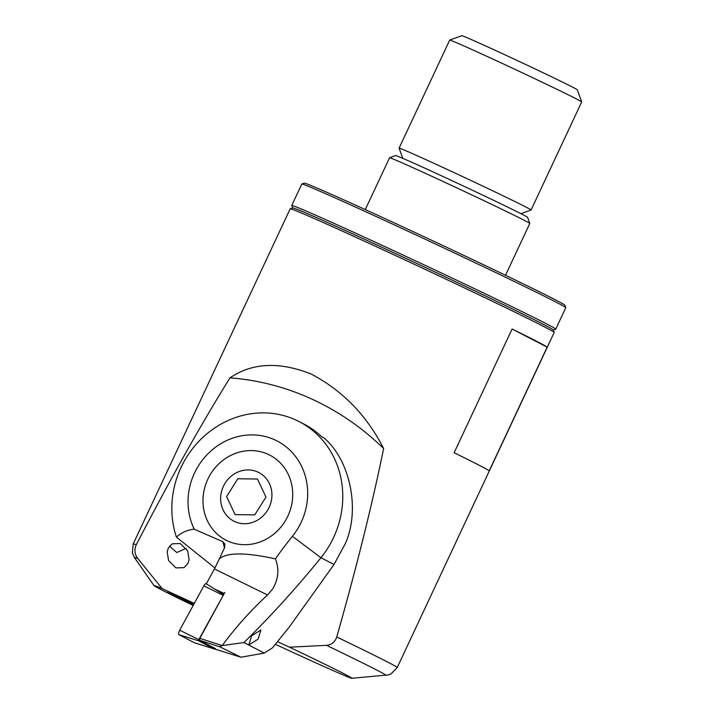 <?xml version="1.0" encoding="UTF-8"?>
<svg xmlns="http://www.w3.org/2000/svg" width="714" height="714" viewBox="0 0 714 714"><rect width="100%" height="100%" fill="white"/><g stroke="black" fill="none" stroke-linecap="round" stroke-linejoin="round"><path stroke-width="1.07" d="M168.343 547.977L172.315 543.791L180.33 543.577L187.693 550.94L189.103 559.624L187.943 563.48L183.962 567.666L175.947 567.889L168.593 560.526L167.174 551.842L168.343 547.977M194.297 603.384L162.14 588.586L137.793 558.518C134.607 554.314 134.098 549.726 136.267 544.755C169.388 480.79 200.625 425.142 229.97 377.84C252.274 362.712 279.335 361.445 311.17 374.038C342.55 390.531 366.71 415.369 383.632 448.535C372.28 504.12 356.652 566.943 336.749 636.995C334.946 642.109 331.519 644.885 326.485 645.331L289.509 647.187L277.469 641.645M229.97 377.84A286.957 261.815 94.9 0 1 312.304 399.287A286.957 261.815 94.9 0 1 383.632 448.535M389.576 157.749A77.433 1.258 -154.9 0 1 446.857 183.239A77.433 1.258 -154.9 0 1 524.487 220.43A77.433 1.258 -154.9 0 1 529.797 223.437A77.433 1.258 -154.9 0 0 529.797 223.437L527.61 217.377A72.882 1.187 -154.9 0 0 522.612 214.548A72.882 1.187 -154.9 0 0 449.543 179.544A72.882 1.187 -154.9 0 0 395.627 155.563L389.576 157.749A77.433 1.258 -154.9 0 0 389.558 157.767L365.282 209.586M275.336 644.296A109.313 1.785 -154.9 0 0 351.895 678.3L388.719 674.864L390.986 673.962L397.225 667.536L554.189 332.447A145.754 2.374 -154.9 0 0 554.189 332.412L553.314 329.984A143.933 2.347 -154.9 0 0 543.443 324.397A143.933 2.347 -154.9 0 0 399.135 255.264A143.933 2.347 -154.9 0 0 292.66 207.89L290.241 208.765A145.754 2.374 -154.9 0 0 290.205 208.791L133.241 543.881L132.304 552.779L134.428 557.572A138.927 2.267 -154.9 0 1 137.793 558.518M554.189 332.412A145.754 2.374 -154.9 0 0 544.193 326.753A145.754 2.374 -154.9 0 0 398.064 256.737A145.754 2.374 -154.9 0 0 290.241 208.765M162.14 588.586A109.313 1.785 -154.9 0 0 153.992 585.596A109.313 1.785 -154.9 0 0 161.462 589.809A109.313 1.785 -154.9 0 0 193.173 605.463M351.895 678.3A109.313 1.785 -154.9 0 0 344.46 673.998A109.313 1.785 -154.9 0 0 289.509 647.187M193.842 604.222L167.219 592.245L193.414 605.008L167.219 592.245L193.842 604.222M186.167 548.343L176.777 552.511L170.476 547.058L169.941 545.648M547.156 347.147A145.754 2.374 -154.9 0 0 537.24 341.595A145.754 2.374 -154.9 0 0 512.081 329.029L547.156 347.147L489.197 470.874A145.754 2.374 -154.9 0 0 479.281 465.323A145.754 2.374 -154.9 0 0 454.122 452.756L512.081 329.029M251.631 635.79L260.913 629.971L258.102 639.137L248.82 644.956L251.631 635.79M207.828 479.219A47.829 44.054 117.3 0 1 269.803 455.139A47.829 44.054 117.3 0 1 287.885 516.052A47.829 44.054 117.3 0 1 225.91 540.123A47.829 44.054 117.3 0 1 207.828 479.219M214.423 568.924L219.323 558.928C226.704 552.341 245.402 552.315 275.399 558.848C279.388 568.951 278.514 578.938 272.775 588.809L267.527 594.976C250.703 610.568 235.593 627.436 222.188 645.563L219.635 646.723L199.527 640.253L199.84 638.37L224.241 593.504L214.575 589.023L206.31 583.847L214.423 568.924L267.527 594.976M292.41 536.294L320.952 557.741L334.009 564.488L289.402 626.883L272.409 647.919L264.323 653.087L243.947 642.564C270.892 616.039 296.56 587.765 320.952 557.741A91.097 83.922 -62.7 0 0 333.554 537.588A91.097 83.922 -62.7 0 0 299.104 421.572A91.097 83.922 -62.7 0 0 181.053 467.429A91.097 83.922 -62.7 0 0 176.42 537.106C181.427 532.662 187.006 530.074 193.164 529.333L194.244 529.208A113.196 104.271 117.3 0 0 193.869 528.405A63.769 58.744 -62.7 0 1 215.209 447.455A63.769 58.744 -62.7 0 1 293.284 453.711A63.769 58.744 -62.7 0 1 292.41 536.294A391.718 360.847 -62.7 0 0 275.399 558.848M334.009 564.488L345.308 543.666C360.409 510.126 350.378 460.289 324.04 437.968L321.764 436.789A91.097 83.922 117.3 0 0 303.825 424.009L299.104 421.572M224.419 548.04A136.642 46.464 114.8 0 0 222.768 541.658L194.244 529.208M222.768 541.658L224.848 543.997L224.571 547.7L219.323 558.928M264.323 653.087L240.975 657.219L214.28 648.883M240.975 657.219L219.635 646.723M214.735 648.321L199.527 640.253L199.84 638.37L222.188 645.563L243.947 642.564M216.529 564.881L216.199 565.542M214.932 567.978L176.42 537.106M268.143 454.327A47.829 44.054 -62.7 0 0 208.256 478.309A47.829 44.054 -62.7 0 0 225.91 540.123A47.829 44.054 -62.7 0 0 227.57 540.935A47.829 44.054 -62.7 0 0 287.447 516.954A47.829 44.054 -62.7 0 0 269.803 455.139A47.829 44.054 -62.7 0 0 268.143 454.327M199.84 638.37L224.821 592.433M215.557 648.66L199.527 640.253M194.592 642.841A3.641 1.241 -65.2 0 1 194.511 642.823A3.641 1.241 -65.2 0 1 194.44 642.787L178.964 634.675A3.641 1.241 -65.2 0 1 179.696 630.23L203.829 585.864A3.641 1.241 -65.2 0 1 206.185 583.704L206.185 583.704M214.771 648.25L214.102 648.928L198.608 640.806L198.804 639.61L223.607 594.673M269.437 483.664A27.328 25.177 -62.7 0 0 235.263 473.364A27.328 25.177 -62.7 0 0 223.125 509.974A27.328 25.177 -62.7 0 0 257.299 520.274A27.328 25.177 -62.7 0 0 269.437 483.664M265.956 497.078L254.764 514.874L235.084 514.615L226.606 496.56L237.798 478.764L257.477 479.023L265.956 497.078M449.722 40.082L461.833 35.7A63.769 1.035 25.1 0 1 493.24 49.418A63.769 1.035 25.1 0 1 552.19 77.094A63.769 1.035 25.1 0 1 577.314 89.794L581.696 101.906A72.882 1.187 25.1 0 1 581.696 101.924A72.882 1.187 25.1 0 0 552.984 87.385A72.882 1.187 25.1 0 0 485.618 55.754A72.882 1.187 25.1 0 0 449.722 40.082A72.882 1.187 25.1 0 0 449.704 40.1L399.09 148.146A72.882 1.187 25.1 0 1 399.09 148.146A72.882 1.187 25.1 0 1 434.523 163.586A72.882 1.187 25.1 0 1 502.37 195.44A72.882 1.187 25.1 0 1 531.082 209.978A72.882 1.187 25.1 0 1 531.064 209.996L520.899 213.673M292.615 207.908L291.758 205.534A145.754 2.374 25.1 0 1 291.749 205.489L301.799 184.042A145.754 2.374 25.1 0 1 301.835 184.016L304.253 183.141A143.933 2.347 25.1 0 1 385.515 218.859A143.933 2.347 25.1 0 1 525.799 285.1A143.933 2.347 25.1 0 1 564.908 305.244L565.783 307.663A145.754 2.374 25.1 0 1 565.783 307.707L555.733 329.154A145.754 2.374 25.1 0 1 555.706 329.181L553.332 330.038M301.835 184.016A145.754 2.374 25.1 0 1 384.123 220.189A145.754 2.374 25.1 0 1 526.173 287.269A145.754 2.374 25.1 0 1 565.783 307.663M291.749 205.489A145.754 2.374 25.1 0 1 373.083 241.171A145.754 2.374 25.1 0 1 516.133 308.716A145.754 2.374 25.1 0 1 555.733 329.154M292.633 207.961A143.933 2.347 25.1 0 1 371.967 242.698A143.933 2.347 25.1 0 1 514.205 309.84A143.933 2.347 25.1 0 1 553.279 330.055M136.267 544.755A145.754 2.374 -154.9 0 0 133.241 543.881M385.944 675.39A138.927 2.267 -154.9 0 0 376.492 669.919A138.927 2.267 -154.9 0 0 326.485 645.331M397.225 667.536A145.754 2.374 -154.9 0 0 387.229 661.833A145.754 2.374 -154.9 0 0 336.749 636.995M193.164 529.333L193.869 528.405M222.938 595.235L203.829 585.864M223.571 594.655L214.878 589.184M198.804 639.61L179.696 630.23M198.608 640.806L178.964 634.675M214.084 648.919L194.44 642.787M529.797 223.455L505.521 275.283M153.992 585.596L134.428 557.572M214.102 648.928L194.511 642.823M402.776 158.338L399.09 148.173M531.082 209.978L581.696 101.924"/></g></svg>
